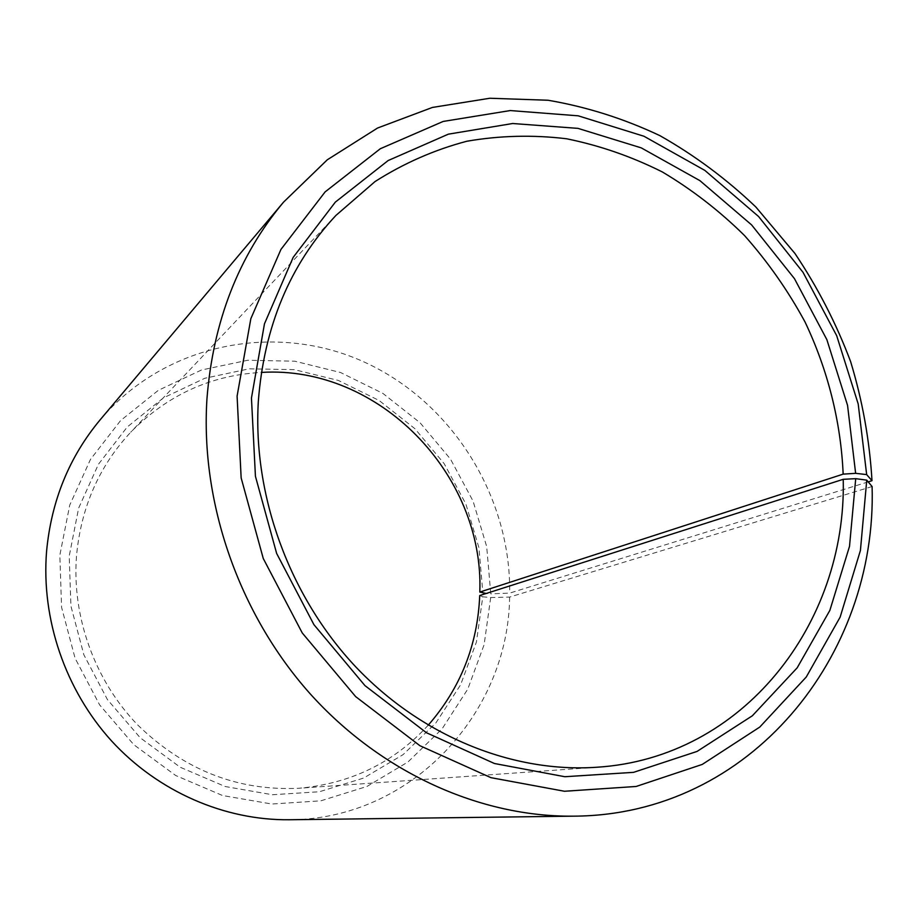 <?xml version="1.0" encoding="UTF-8"?>
<svg xmlns="http://www.w3.org/2000/svg" width="918" height="918" viewBox="0 0 918 918"><rect width="100%" height="100%" fill="white"/><g stroke="black" fill="none" stroke-linecap="round" stroke-linejoin="round"><path stroke-width="0.69" stroke-dasharray="4.59 3.44" d="M428.19 725.231C394.006 762.56 350.974 783.559 299.084 788.252C237.9 791.224 184.048 770.076 137.528 724.795C94.657 680.318 71.799 616.724 76.515 555.838C81.059 507.321 99.133 466.103 130.746 432.194C167.294 395.084 210.842 375.152 261.378 372.421M872.1 486.529L509.605 597.09L490.682 597.561L482.776 596.78L476.419 642.049L460.618 684.782L435.866 722.959L403.094 754.63L363.677 778.039L319.384 791.752L272.382 794.736L225.117 786.508L180.192 767.23L140.167 737.739L107.417 699.562L83.871 654.821L70.915 606.064L69.217 556.124L78.65 508.09L98.433 464.279L127.269 426.962L163.404 397.884L204.76 378.285L249.18 368.818L294.426 369.656L338.386 380.454L379.123 400.489L414.89 428.683L444.197 463.693L465.862 503.971L478.955 547.771L482.868 593.212M490.682 597.561L484.13 644.654L467.755 689.143L442.051 728.915L407.994 761.963L366.982 786.439L320.864 800.817L271.866 804.03L222.558 795.527L175.659 775.48L133.856 744.75L99.649 704.921L75.081 658.217L61.575 607.326L59.842 555.206L69.745 505.095L90.457 459.436L120.591 420.57L158.309 390.345L201.455 370.011L247.722 360.258L294.827 361.21L340.555 372.513L382.909 393.409L420.077 422.762L450.543 459.184L473.057 501.067L486.689 546.6L490.786 593.854L486.173 593.476M509.605 597.09C508.469 713.034 411.528 819.59 289.262 819.751M868.21 481.881L509.697 593.108L490.786 593.854M100.165 419.801C165.676 342.494 276.456 321.943 364.159 362.002C452.081 402.05 510.936 496.294 509.697 593.108M482.776 596.78L479.712 595.553M335.942 215.409L130.746 432.194M596.849 767.241L299.084 788.252"/><path stroke-width="1.38" d="M428.19 725.231C460.469 688.225 477.647 644.998 479.712 595.553L843.229 479.311C846.706 623.276 743.477 758.084 596.849 767.241C513.07 773.082 421.706 736.638 355.392 666.491C289.377 596.115 252.76 495.582 258.314 401.579C264.017 326.728 289.881 264.671 335.942 215.409L375.049 181.557C403.851 163.22 434.478 149.772 466.929 141.223C499.943 135.531 533.174 134.716 566.635 138.779C599.775 145.514 631.722 156.588 662.463 172.022C692.161 189.705 719.517 210.876 744.509 235.536C767.884 261.882 788.034 290.639 804.948 321.816C827.806 369.816 840.877 421.695 843.16 474.136L855.633 473.332L866.661 474.595L871.997 480.699L868.21 481.881M261.378 372.421C378.824 365.066 484.348 474.422 479.804 592.064L843.16 474.136M486.173 593.476L479.804 592.064M843.229 479.311L855.714 478.668L866.753 480.137L872.1 486.529C877.218 655.475 750.821 815.218 573.807 816.159L289.262 819.751C224.726 820.451 158.344 791.855 111.698 741.09C65.316 690.106 41.092 619.122 46.577 551.339C51.339 500.792 69.206 456.946 100.165 419.801L283.513 202.178L327.29 159.801L377.573 128.027L432.401 107.44L489.845 98.249L548.035 100.246C586.648 106.844 623.907 118.64 659.835 135.612C694.559 155.257 726.563 179.044 755.835 206.986L794.919 253.448C817.651 287.334 836.218 323.377 850.619 361.6C862.472 400.638 869.598 440.342 871.997 480.699M573.807 816.159C480.584 817.25 381.142 772.91 309.756 693.342C238.714 613.511 200.239 502.295 206.963 398.653C213.102 321.38 238.611 255.892 283.513 202.178M866.753 480.137L860.418 550.49L840.131 617.137L806.256 677.014L759.76 727.079L702.27 764.419L636.128 786.474L564.455 791.259L490.969 777.672L419.905 745.703L355.622 696.59L302.24 632.938L263.259 558.5L241.147 477.888L237.096 396.14L250.843 318.661L280.965 249.386L325.133 191.885L380.327 148.727L443.176 121.44L510.247 110.562L578.202 115.817L643.977 136.254L704.886 170.427L758.566 216.499L803.043 272.359L836.688 335.69L858.204 403.989L866.661 474.595M855.714 478.668L849.517 546.336L829.872 610.367L797.18 667.822L752.37 715.765L697.072 751.417L633.546 772.348L564.811 776.72L494.423 763.501L426.422 732.725L364.951 685.608L313.922 624.653L276.639 553.428L255.433 476.293L251.452 398.056L264.464 323.836L293.163 257.384L335.322 202.132L388.119 160.558L448.351 134.166L512.703 123.505L577.996 128.371L641.269 147.878L699.906 180.639L751.612 224.91L794.46 278.647L826.854 339.614L847.555 405.366L855.633 473.332"/></g></svg>
